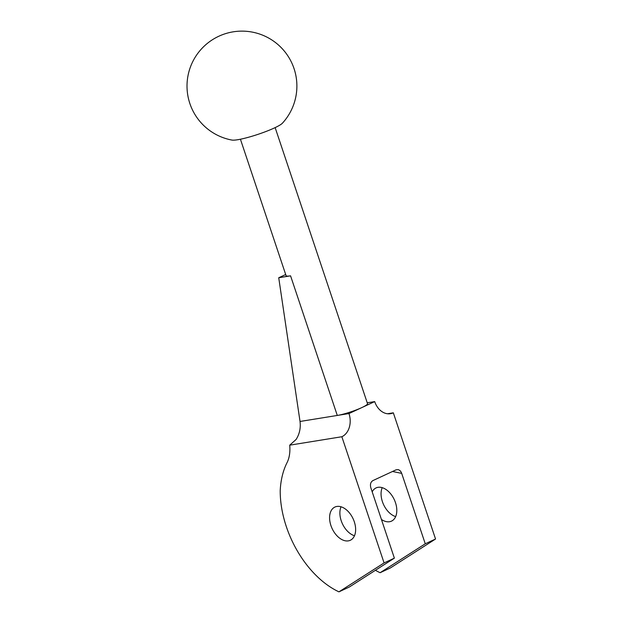 <?xml version="1.0" encoding="UTF-8"?>
<svg xmlns="http://www.w3.org/2000/svg" width="623" height="623" viewBox="0 0 623 623"><rect width="100%" height="100%" fill="white"/><g stroke="black" fill="none" stroke-linecap="round" stroke-linejoin="round"><path stroke-width="0.93" d="M285.692 274.517L278.73 277.749L290.567 275.833L337.284 415.448A18.308 2.492 -18.5 0 0 361.838 407.582L348.973 413.563L300.029 421.467C300.839 428.063 299.531 434.06 296.096 439.472L289.718 445.172A36.617 23.144 65.1 0 1 287.016 462.718A87.89 55.548 65.1 0 0 280.21 490.55A83.49 52.768 65.1 0 0 338.943 591.85L384.079 562.927L341.856 436.739L289.718 445.172M275.148 127.606L367.515 403.657A18.308 2.492 -18.5 0 1 361.838 407.582L374.703 401.601A18.308 13.971 -99.2 0 0 390.496 413.695A18.308 13.971 -99.2 0 0 393.331 412.823L387.529 413.758M374.703 401.601L367.235 402.808M282.429 123.19A27.404 3.722 161.5 0 1 258.093 134.319A27.404 3.722 161.5 0 1 231.951 140.074A54.925 54.925 0 0 1 218.798 36.251A54.925 54.925 0 0 1 282.429 123.19M240.423 139.225L286.074 275.662A18.308 2.492 -18.5 0 0 290.567 275.833M300.029 421.467L278.73 277.749M395.66 516.599A18.308 11.572 65.1 0 1 383.589 504.614A18.308 11.572 65.1 0 1 382.211 487.661M393.331 412.823L435.547 539.012L425.26 543.793L401.695 473.379L392.49 471.486M375.42 570.286A83.49 52.768 -114.9 0 0 380.116 572.716L390.411 567.935L435.547 539.012M336.856 506.452A18.308 11.572 65.1 0 1 353.747 520.26A18.308 11.572 65.1 0 1 350.328 540.266A18.308 11.572 65.1 0 1 332.114 528.538A18.308 11.572 65.1 0 1 334.894 507.052A18.308 11.572 65.1 0 1 336.856 506.452M381.424 519.45A18.308 11.572 -114.9 0 0 389.546 521.724A18.308 11.572 -114.9 0 0 391.501 521.132A18.308 11.572 -114.9 0 0 394.281 499.646A18.308 11.572 -114.9 0 0 376.074 487.918A18.308 11.572 -114.9 0 0 372.196 491.851M354.479 535.733A18.308 11.572 65.1 0 1 342.409 523.748A18.308 11.572 65.1 0 1 341.03 506.795M348.973 413.563A18.308 13.971 -99.2 0 1 341.856 436.739M401.695 473.379C400.932 471.3 399.709 470.038 398.035 469.61L396.049 469.835L372.889 480.598C370.654 482.007 369.961 484.383 370.817 487.731L394.375 558.146L384.079 562.927M425.26 543.793L380.116 572.716M394.375 558.146L349.238 587.068L338.943 591.85"/></g></svg>
